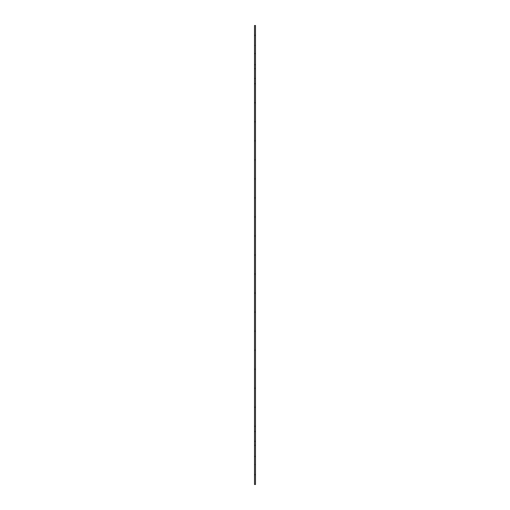 <?xml version="1.0" encoding="UTF-8"?>
<svg xmlns="http://www.w3.org/2000/svg" width="510" height="510" viewBox="0 0 510 510"><rect width="100%" height="100%" fill="white"/><g stroke="black" fill="none" stroke-linecap="round" stroke-linejoin="round"><path stroke-width="0.38" stroke-dasharray="2.55 1.91" d="M254.509 35.267L254.509 25.5L255.491 25.5L255.491 35.267L254.509 35.267L254.509 68.716L255.491 68.716L254.509 68.716L254.509 431.517L255.491 431.517L255.491 441.284L254.509 441.284L254.509 431.517M254.509 474.733L255.491 474.733L255.491 484.5L254.509 484.5L254.509 441.284L255.491 441.284L254.509 441.284M254.509 264.518L254.509 254.751L254.509 264.518M254.509 302.577L254.509 292.81L254.509 302.577M254.509 340.635L254.509 330.869L254.509 340.635M254.509 378.694L254.509 388.461L254.509 378.694M254.509 416.753L254.509 406.986L254.509 416.753M254.509 454.812L254.509 464.578L254.509 454.812M254.509 226.453L254.509 236.219L254.509 226.453M254.509 188.394L254.509 198.16L254.509 188.394M254.509 150.335L254.509 160.102L254.509 150.335M254.509 112.276L254.509 122.043L254.509 112.276M254.509 74.218L254.509 83.984L254.509 74.218M254.509 245.482L254.509 255.249L254.509 245.482M254.509 283.547L254.509 273.781L254.509 283.547M254.509 321.606L254.509 311.839L254.509 321.606M254.509 359.665L254.509 369.431L254.509 359.665M254.509 397.723L254.509 407.49L254.509 397.723M254.509 435.782L254.509 426.016L254.509 435.782M254.509 207.423L254.509 217.19L254.509 207.423M254.509 169.365L254.509 159.598L254.509 169.365M254.509 131.306L254.509 141.072L254.509 131.306M254.509 93.247L254.509 83.481L254.509 93.247M254.509 55.188L254.509 64.955L254.509 55.188M254.509 68.716L255.491 68.716L255.491 35.267M255.491 474.733L255.491 441.284M255.491 431.517L255.491 78.483L254.509 78.483M255.491 68.716L255.491 78.483M255.491 264.518L255.491 254.751L255.491 264.518M255.491 302.577L255.491 292.81L255.491 302.577M255.491 340.635L255.491 330.869L255.491 340.635M255.491 378.694L255.491 388.461L255.491 378.694M255.491 416.753L255.491 406.986L255.491 416.753M255.491 454.812L255.491 464.578L255.491 454.812M255.491 226.453L255.491 236.219L255.491 226.453M255.491 188.394L255.491 198.16L255.491 188.394M255.491 150.335L255.491 140.569L255.491 150.335M255.491 112.276L255.491 102.51L255.491 112.276M255.491 74.218L255.491 64.451L255.491 74.218M255.491 245.482L255.491 255.249L255.491 245.482M255.491 283.547L255.491 273.781L255.491 283.547M255.491 321.606L255.491 311.839L255.491 321.606M255.491 359.665L255.491 369.431L255.491 359.665M255.491 397.723L255.491 387.957L255.491 397.723M255.491 435.782L255.491 426.016L255.491 435.782M255.491 207.423L255.491 217.19L255.491 207.423M255.491 169.365L255.491 159.598L255.491 169.365M255.491 131.306L255.491 121.539L255.491 131.306M255.491 93.247L255.491 83.481L255.491 93.247M255.491 55.188L255.491 64.955L255.491 55.188M255.491 478.01L255.491 482.058L255.44 478.01M255.491 477.258L255.44 482.058L255.491 477.258M255.491 28.024L255.44 32.806L255.491 28.024M255.491 29.459L255.44 30.052L255.44 29.44M255.491 481.421L255.491 479.731L255.44 481.395M255.491 481.064L255.491 477.711L255.44 481.064M255.491 29.707L255.491 31.862L255.44 29.707M255.491 30.447L255.44 32.34L255.491 30.447M255.491 32.238L255.491 30.798L255.44 32.213M255.491 32.277L255.491 30.696L255.491 32.277M255.491 31.996L255.491 28.815L255.44 31.996M255.44 30.383L255.44 28.815L255.44 30.383M255.491 53.575L254.509 53.575M255.491 456.424L254.509 456.424M255.491 254.751L254.509 254.751L255.491 254.751M255.491 274.278L254.509 274.278L255.491 274.278M255.491 292.81L254.509 292.81L255.491 292.81M255.491 312.337L254.509 312.337L255.491 312.337M255.491 330.869L254.509 330.869L255.491 330.869M255.491 350.402L254.509 350.402L255.491 350.402M255.491 368.928L254.509 368.928L255.491 368.928M255.491 388.461L254.509 388.461L255.491 388.461M255.491 406.986L254.509 406.986L255.491 406.986M255.491 426.519L254.509 426.519L255.491 426.519M255.491 445.045L254.509 445.045L255.491 445.045M255.491 464.578L254.509 464.578L255.491 464.578M255.491 216.693L254.509 216.693L255.491 216.693M255.491 236.219L254.509 236.219L255.491 236.219M255.491 178.634L254.509 178.634L255.491 178.634M255.491 198.16L254.509 198.16L255.491 198.16M255.491 140.569L254.509 140.569L255.491 140.569M255.491 160.102L254.509 160.102L255.491 160.102M255.491 102.51L254.509 102.51L255.491 102.51M255.491 122.043L254.509 122.043L255.491 122.043M255.491 64.451L254.509 64.451L255.491 64.451M255.491 83.984L254.509 83.984L255.491 83.984M255.491 235.722L254.509 235.722M255.491 255.249L254.509 255.249M255.491 273.781L254.509 273.781M255.491 293.307L254.509 293.307M255.491 311.839L254.509 311.839M255.491 331.366L254.509 331.366M255.491 349.898L254.509 349.898M255.491 369.431L254.509 369.431M255.491 387.957L254.509 387.957M255.491 407.49L254.509 407.49M255.491 426.016L254.509 426.016M255.491 445.549L254.509 445.549M255.491 197.663L254.509 197.663M255.491 217.19L254.509 217.19M255.491 159.598L254.509 159.598M255.491 179.131L254.509 179.131M255.491 121.539L254.509 121.539M255.491 141.072L254.509 141.072M255.491 83.481L254.509 83.481M255.491 103.014L254.509 103.014M255.491 45.422L254.509 45.422M255.491 64.955L254.509 64.955"/><path stroke-width="0.76" d="M254.509 474.733L254.509 484.5L255.491 484.5L255.491 474.733L254.509 474.733L254.509 441.284L255.491 441.284L255.491 474.733M254.509 35.267L255.491 35.267L255.491 25.5L254.509 25.5L254.509 441.284M255.491 35.267L255.491 68.716L254.509 68.716M254.509 78.483L255.491 78.483L255.491 68.716M255.491 78.483L255.491 431.517L254.509 431.517M255.491 441.284L255.491 431.517M255.491 53.575L254.509 53.575M255.491 456.424L254.509 456.424"/></g></svg>
